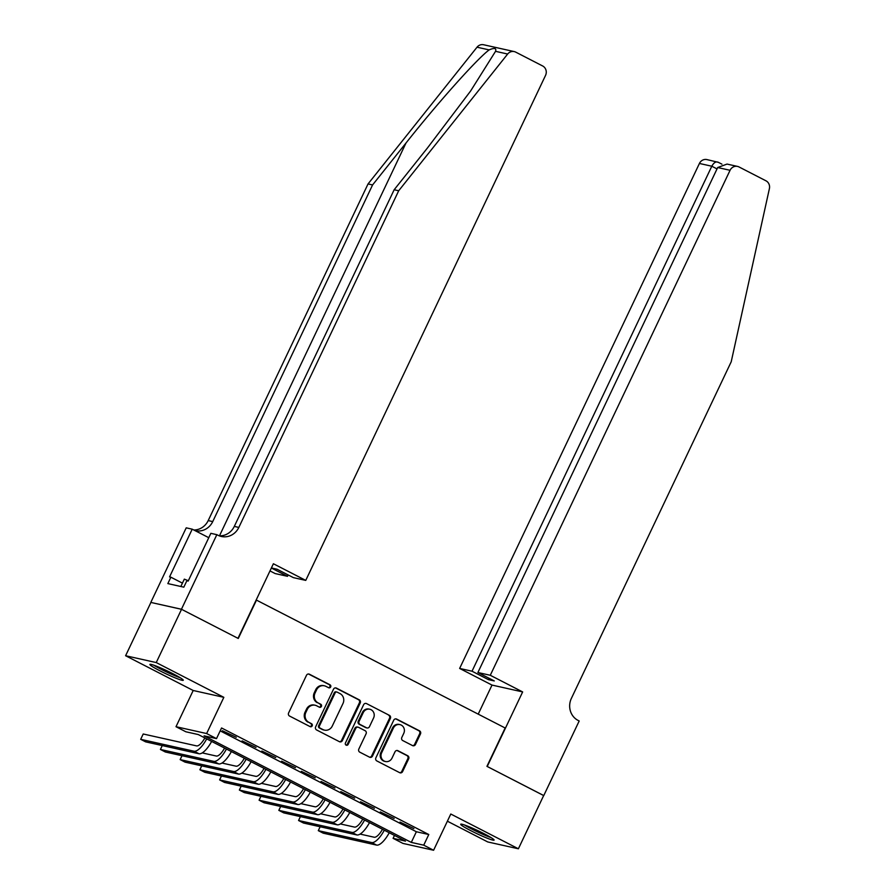 <?xml version="1.0" encoding="UTF-8"?>
<svg xmlns="http://www.w3.org/2000/svg" width="895" height="895" viewBox="0 0 895 895"><rect width="100%" height="100%" fill="white"/><g stroke="black" fill="none" stroke-linecap="round" stroke-linejoin="round"><path stroke-width="1.34" d="M330.658 686.968A1.622 1.522 102.6 0 0 329.998 684.798L309.413 674.215A2.327 2.17 102.6 0 0 306.482 675.311L288.604 712.957A2.327 2.17 102.6 0 0 289.555 716.045L310.129 726.628A1.622 1.522 102.6 0 0 312.187 725.867A1.622 1.522 102.6 0 0 311.527 723.708L308.853 722.332A7.44 6.936 102.6 0 1 305.833 712.454L307.332 709.321A7.44 6.936 102.6 0 1 316.707 705.808L319.37 707.184A1.622 1.522 102.6 0 0 321.417 706.412A1.622 1.522 102.6 0 0 320.757 704.253L318.094 702.888A7.44 6.936 102.6 0 1 315.074 692.999L316.561 689.866A7.44 6.936 102.6 0 1 325.937 686.364L328.599 687.729A1.622 1.522 102.6 0 0 330.658 686.968M328.543 687.696A1.622 1.522 102.6 0 0 329.17 684.619L308.585 674.036A2.327 2.17 102.6 0 0 308.495 673.991M310.073 726.595A1.622 1.522 102.6 0 0 310.699 723.518L308.853 722.332M319.302 707.151A1.622 1.522 102.6 0 0 319.929 704.063L318.094 702.888M483.871 833.614A18.459 1.566 -154.6 0 0 460.724 824.25A18.459 1.566 -154.6 0 0 470.949 830.739A18.459 1.566 -154.6 0 0 494.085 840.092A18.459 1.566 -154.6 0 0 483.871 833.614M173.037 673.778A18.459 1.566 -154.6 0 0 149.901 664.426A18.459 1.566 -154.6 0 0 160.127 670.903A18.459 1.566 -154.6 0 0 183.262 680.267A18.459 1.566 -154.6 0 0 173.037 673.778M412.539 745.591A2.327 2.17 102.6 0 0 415.47 744.495L420.482 733.934A2.327 2.17 102.6 0 0 419.542 730.846L396.675 719.088A2.327 2.17 102.6 0 0 393.744 720.184L375.878 757.83A2.327 2.17 102.6 0 0 376.817 760.918L399.673 772.676A2.327 2.17 102.6 0 0 402.605 771.579L408.668 758.826A2.327 2.17 102.6 0 0 407.717 755.738L397.939 750.704A2.327 2.17 102.6 0 0 395.008 751.8L391.999 758.132A6.22 5.806 102.6 0 1 385.465 761.533A6.22 5.806 102.6 0 1 381.639 752.796L393.408 728.015A6.22 5.806 102.6 0 1 399.942 724.614A6.22 5.806 102.6 0 1 403.768 733.341L401.81 737.469A2.327 2.17 102.6 0 0 402.75 740.557L412.539 745.591M423.727 845.171L433.594 850.25L402.951 843.414L393.084 838.335L405.502 841.11L198.287 734.56L185.869 731.786L176.002 726.706L206.633 733.542L216.5 738.621L204.082 735.847L411.297 842.408L423.727 845.171L428.783 834.52L221.557 727.971L216.5 738.621M181.439 609.249L237.98 638.325L273.389 563.749L305.754 580.396L545.536 75.415A7.104 6.634 102.6 0 0 542.65 65.973L515.71 52.123A7.104 6.634 102.6 0 0 507.655 54.036L398.689 190.769L238.831 527.423A16.569 15.472 -77.4 0 1 221.412 536.485A16.569 15.472 -77.4 0 1 217.933 535.232L216.847 534.673L181.439 609.249L150.808 602.413L181.54 609.305L238.271 638.471L256.485 600.12L505.149 727.993L486.936 766.344L543.679 795.521L518.384 848.784L450.789 814.025L433.594 850.25M181.54 609.305L156.245 662.568L125.602 655.733L193.197 690.492L176.002 726.706M193.197 690.492L223.839 697.328L156.245 662.568M223.839 697.328L206.633 733.542M360.237 702.955A2.327 2.17 102.6 0 0 359.298 699.868L336.43 688.11A2.327 2.17 102.6 0 0 333.499 689.206L315.633 726.852A2.327 2.17 102.6 0 0 316.573 729.94L339.429 741.698A2.327 2.17 102.6 0 0 342.36 740.601L360.237 702.955L359.41 702.776A2.327 2.17 102.6 0 0 358.47 699.689L335.603 687.931A2.327 2.17 102.6 0 0 335.524 687.886M366.558 703.604L389.414 715.362A2.327 2.17 102.6 0 1 390.354 718.45L372.488 756.096A2.327 2.17 102.6 0 1 369.557 757.181L359.768 752.158A2.327 2.17 102.6 0 1 358.828 749.07L366.077 733.799A2.327 2.17 102.6 0 0 365.138 730.712L358.638 727.378A2.327 2.17 102.6 0 0 355.718 728.474L348.166 744.371A1.622 1.522 102.6 0 1 346.454 745.255A1.622 1.522 102.6 0 1 345.448 742.973L363.627 704.701A2.327 2.17 102.6 0 1 366.558 703.604L389.414 715.362M447.388 821.196L487.741 841.949L518.384 848.784M150.897 602.469L125.602 655.733M236.28 737.279L222.374 730.734L236.28 737.279M256.015 747.437L242.109 740.881L256.015 747.437M275.749 757.584L261.843 751.028L275.749 757.584M295.484 767.731L281.578 761.175L295.484 767.731M315.219 777.878L301.313 771.322L315.219 777.878M334.954 788.025L321.048 781.469L334.954 788.025M354.688 798.172L340.782 791.616L354.688 798.172M374.423 808.319L360.517 801.775L374.423 808.319M394.158 818.466L380.252 811.922L394.158 818.466M220.181 730.868L416.365 831.746L428.783 834.52M399.987 822.069L413.893 828.613L399.987 822.069M394.471 835.438L393.084 838.335M416.365 831.746L411.297 842.408M324.382 685.794L323.554 685.615A7.44 6.936 102.6 0 0 315.734 689.676L316.561 689.866M317.266 702.698A7.44 6.936 102.6 0 1 314.246 692.819L315.734 689.676M315.141 705.249L314.313 705.059A7.44 6.936 102.6 0 0 306.504 709.131L307.332 709.321M308.025 722.153A7.44 6.936 102.6 0 1 305.005 712.263L306.504 709.131M339.518 741.742A2.327 2.17 102.6 0 0 341.532 740.422L359.41 702.776M337.18 692.137A1.622 1.522 102.6 0 0 335.122 692.909L319.437 725.946A1.622 1.522 102.6 0 0 320.097 728.116L322.905 729.559A7.44 6.936 102.6 0 0 332.28 726.046L343.009 703.459A7.44 6.936 102.6 0 0 339.988 693.58L337.18 692.137M336.833 692.014L336.005 691.835A1.622 1.522 102.6 0 0 334.294 692.719L335.122 692.909M324.46 730.119L323.632 729.94A7.44 6.936 102.6 0 1 322.077 729.369L319.269 727.926A1.622 1.522 102.6 0 1 318.609 725.767L334.294 692.719M369.635 757.226A2.327 2.17 102.6 0 0 371.66 755.906L389.526 718.26A2.327 2.17 102.6 0 0 388.587 715.172M358.157 727.199L357.329 727.02A2.327 2.17 102.6 0 0 354.89 728.284L347.338 744.181L348.166 744.371M346.052 745.099A1.622 1.522 102.6 0 0 347.338 744.181M373.595 717.958A6.22 5.806 102.6 0 0 369.769 709.232A6.22 5.806 102.6 0 0 363.236 712.633L359.085 721.359A2.327 2.17 102.6 0 0 360.036 724.447L366.525 727.78A2.327 2.17 102.6 0 0 369.456 726.695L373.595 717.958M369.769 709.232L368.941 709.041A6.22 5.806 102.6 0 0 362.408 712.442L363.236 712.633M367.006 727.959L366.178 727.78A2.327 2.17 102.6 0 1 365.697 727.601L359.208 724.268A2.327 2.17 102.6 0 1 358.257 721.18L362.408 712.442M399.942 724.614L399.114 724.424A6.22 5.806 102.6 0 0 392.581 727.825L393.408 728.015M385.465 761.533L384.637 761.343A6.22 5.806 102.6 0 1 380.811 752.617L392.581 727.825M399.763 772.721A2.327 2.17 102.6 0 0 401.777 771.4L407.84 758.636A2.327 2.17 102.6 0 0 406.889 755.548L397.111 750.525A2.327 2.17 102.6 0 0 397.022 750.48M412.617 745.636A2.327 2.17 102.6 0 0 414.642 744.316L419.654 733.755A2.327 2.17 102.6 0 0 418.715 730.667L395.847 718.909A2.327 2.17 102.6 0 0 395.769 718.864M204.865 737.939A11.836 4.117 117.2 0 1 196.576 745.893L143.211 733.99L140.683 739.315L194.047 751.218A17.755 6.187 -62.8 0 0 206.7 738.878M140.683 739.315L145.616 741.854L198.981 753.758A17.755 6.187 -62.8 0 0 211.634 741.418M178.866 676.944A15.976 1.354 25.4 0 1 169.211 672.984A15.976 1.354 25.4 0 1 155.249 665.735M153.739 665.186A18.347 1.555 -154.6 0 0 169.479 673.331A18.347 1.555 -154.6 0 0 180.242 677.772M188.353 580.721L184.325 579.143L180.835 586.493M489.688 836.78A15.976 1.354 25.4 0 1 480.033 832.82A15.976 1.354 25.4 0 1 466.071 825.57M464.561 825.022A18.347 1.555 -154.6 0 0 480.313 833.167A18.347 1.555 -154.6 0 0 491.064 837.608M398.689 190.769L394.147 189.762L427.564 147.832L470.613 90.999L495.539 51.328C496.58 48.117 494.443 47.648 489.14 49.896C476.968 58.925 437.711 102.891 405.994 143.021L372.577 184.941L212.73 521.595A16.569 15.472 -77.4 0 1 195.3 530.668A16.569 15.472 -77.4 0 1 194.942 530.578M271.364 568.023L287.496 576.313L288.145 574.937M287.496 576.313L275.123 573.561L269.988 570.92M372.577 184.941L368.046 183.934L208.199 520.588A16.569 15.472 -77.4 0 1 193.812 529.997M219.185 535.803A16.569 15.472 -77.4 0 0 234.3 526.405L394.147 189.762M489.14 49.896L477.024 47.2L368.046 183.934M216.847 534.673L210.851 533.331L188.185 581.068L186.854 580.765L183.822 587.165L167.846 583.596L170.878 577.197L169.558 576.906L192.212 529.18L186.216 527.837L150.808 602.413M305.754 580.396L293.381 577.633L276.991 569.209L271.386 567.956M208.781 537.694L192.212 529.18M477.024 47.2A7.104 6.634 -77.4 0 1 483.591 44.75L514.222 51.586M182.423 583.137L170.878 577.197M490.281 675.277L730.063 170.296L717.678 167.533L477.896 672.514L490.281 675.277L522.646 691.924L487.227 766.489L543.657 795.543M717.678 167.533L727.042 164.076L737.525 166.414A7.104 6.634 102.6 0 1 739.013 166.951L765.952 180.801A7.104 6.634 102.6 0 1 769.398 188.621L731.215 361.77L571.368 698.413A16.569 15.472 102.6 0 0 578.103 720.43L579.188 720.99L543.768 795.565M478.21 714.143L492.004 685.078L522.646 691.924M492.004 685.078L459.638 668.442L472.023 671.205L488.401 679.629L494.275 680.938L477.896 672.514M472.023 671.205L711.805 166.224L699.42 163.461A7.104 6.634 -77.4 0 1 706.893 159.578L718.271 162.319C716.011 161.223 713.852 162.532 711.805 166.224L717.029 168.909M459.638 668.442L699.42 163.461M737.525 166.414A7.104 6.634 102.6 0 0 730.063 170.296M488.401 679.629L489.05 678.253M224.6 748.086A11.836 4.117 117.2 0 1 216.31 756.04L202.225 752.896M162.263 745.569L160.418 749.462L213.782 761.365A17.755 6.187 -62.8 0 0 226.435 749.037M160.418 749.462L165.351 752.001L218.716 763.905A17.755 6.187 -62.8 0 0 231.369 751.565M244.335 758.233A11.836 4.117 117.2 0 1 236.045 766.187L221.96 763.043M181.998 755.716L180.152 759.609L233.517 771.512A17.755 6.187 -62.8 0 0 246.17 759.184M180.152 759.609L185.086 762.148L238.45 774.052A17.755 6.187 -62.8 0 0 251.103 761.712M264.07 768.38A11.836 4.117 117.2 0 1 255.78 776.334L241.695 773.19M201.733 765.863L199.887 769.756L253.251 781.671A17.755 6.187 -62.8 0 0 265.904 769.331M199.887 769.756L204.821 772.295L258.185 784.199A17.755 6.187 -62.8 0 0 270.838 771.859M283.804 778.527A11.836 4.117 117.2 0 1 275.515 786.481L261.429 783.349M221.468 776.01L219.622 779.903L272.986 791.818A17.755 6.187 -62.8 0 0 285.639 779.478M219.622 779.903L224.555 782.443L277.92 794.346A17.755 6.187 -62.8 0 0 290.573 782.017M303.539 788.674A11.836 4.117 117.2 0 1 295.249 796.639L281.164 793.496M241.202 786.157L239.357 790.05L292.721 801.965A17.755 6.187 -62.8 0 0 305.374 789.625M239.357 790.05L244.29 792.59L297.655 804.493A17.755 6.187 -62.8 0 0 310.308 792.164M323.274 798.832A11.836 4.117 117.2 0 1 314.984 806.787L300.899 803.643M260.937 796.304L259.091 800.197L312.456 812.112A17.755 6.187 -62.8 0 0 325.109 799.772M259.091 800.197L264.025 802.737L317.389 814.651A17.755 6.187 -62.8 0 0 330.042 802.312M343.009 808.979A11.836 4.117 117.2 0 1 334.719 816.934L320.634 813.79M280.672 806.451L278.826 810.355L332.19 822.259A17.755 6.187 -62.8 0 0 344.844 809.919M278.826 810.355L283.76 812.884L337.124 824.798A17.755 6.187 -62.8 0 0 349.777 812.459M362.743 819.126A11.836 4.117 117.2 0 1 354.454 827.081L340.368 823.937M300.407 816.598L298.561 820.502L351.925 832.406A17.755 6.187 -62.8 0 0 364.578 820.066M298.561 820.502L303.494 823.031L356.859 834.946A17.755 6.187 -62.8 0 0 369.512 822.606M382.478 829.273A11.836 4.117 117.2 0 1 374.188 837.228L360.103 834.084M320.153 826.756L318.296 830.649L371.66 842.553A17.755 6.187 -62.8 0 0 384.313 830.213M318.296 830.649L323.229 833.178L376.594 845.093A17.755 6.187 -62.8 0 0 389.247 832.753M329.17 684.619L329.998 684.798M310.699 723.518L311.527 723.708M319.929 704.063L320.757 704.253M314.246 692.819L315.074 692.999M305.005 712.263L305.833 712.454M308.585 674.036L309.413 674.215M341.532 740.422L342.36 740.601M335.603 687.931L336.43 688.11M358.47 699.689L359.298 699.868M318.609 725.767L319.437 725.946M319.269 727.926L320.097 728.116M322.077 729.369L322.905 729.559M389.526 718.26L390.354 718.45M371.66 755.906L372.488 756.096M354.89 728.284L355.718 728.474M358.257 721.18L359.085 721.359M359.208 724.268L360.036 724.447M365.697 727.601L366.525 727.78M380.811 752.617L381.639 752.796M397.111 750.525L397.939 750.704M406.889 755.548L407.717 755.738M407.84 758.636L408.668 758.826M401.777 771.4L402.605 771.579M395.847 718.909L396.675 719.088M418.715 730.667L419.542 730.846M419.654 733.755L420.482 733.934M414.642 744.316L415.47 744.495M194.047 751.218L198.981 753.758M405.994 143.021L219.476 535.814M212.73 521.595L208.199 520.588M234.3 526.405L238.831 527.423M507.655 54.036L495.539 51.328M213.782 761.365L218.716 763.905M233.517 771.512L238.45 774.052M253.251 781.671L258.185 784.199M272.986 791.818L277.92 794.346M292.721 801.965L297.655 804.493M312.456 812.112L317.389 814.651M332.19 822.259L337.124 824.798M351.925 832.406L356.859 834.946M371.66 842.553L376.594 845.093M721.929 164.165L717.947 162.129"/></g></svg>

